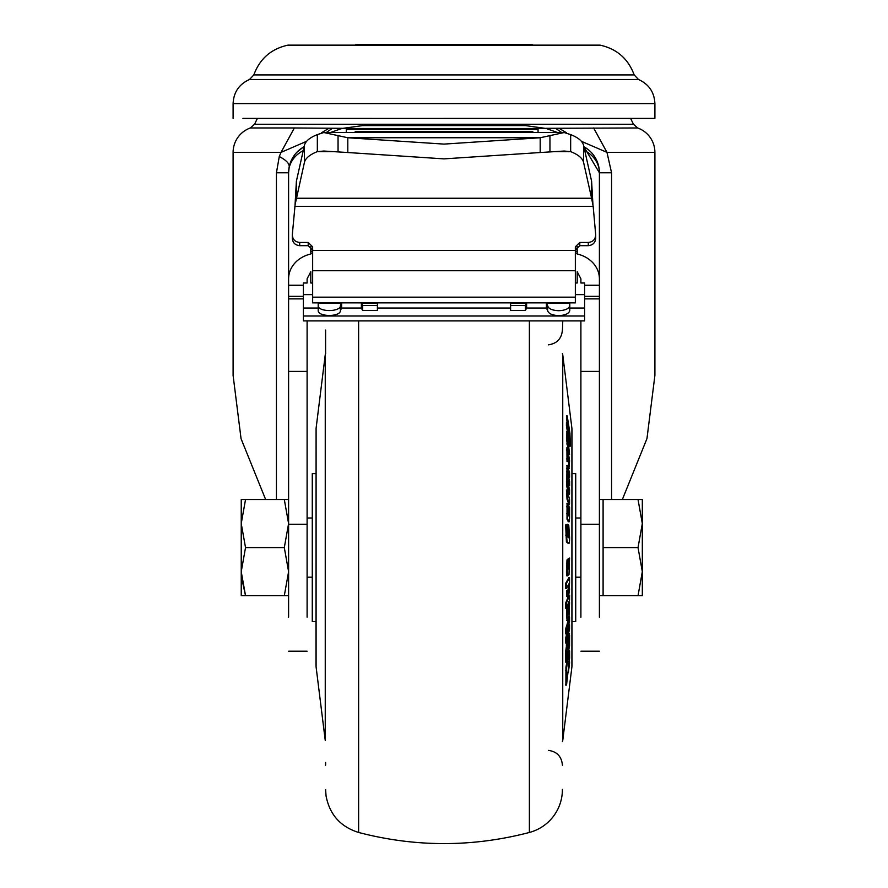 <?xml version="1.0" encoding="UTF-8"?>
<svg xmlns="http://www.w3.org/2000/svg" width="888" height="888" viewBox="0 0 888 888"><rect width="100%" height="100%" fill="white"/><g stroke="black" fill="none" stroke-linecap="round" stroke-linejoin="round"><path stroke-width="1.33" d="M545.698 128.305L637.628 127.972A25.896 25.896 0 0 1 654.9 152.381L606.981 152.381L611.566 172.794L611.566 499.5M250.372 127.972A25.896 25.896 0 0 0 233.1 152.381L281.019 152.381L294.361 127.972L250.372 127.972L254.545 124.242L633.455 124.242L637.628 127.972M633.455 124.242L630.613 118.437L242.924 118.404M444 118.404L654.9 118.404L444 118.404M634.176 74.925C628.238 58.786 616.86 48.862 600.077 45.144L287.923 45.144C271.14 48.862 259.762 58.786 253.824 74.925L634.176 74.925L638.494 79.498L249.506 79.498C239.116 84.182 233.644 92.219 233.1 103.596L654.9 103.596L654.9 118.404M531.479 45.144L531.313 44.4L356.687 44.4L356.521 45.144L356.687 44.4L355.933 44.4L355.799 45.144M497.513 45.144L497.68 44.4M477.622 44.4L477.966 45.144M410.034 45.144L410.378 44.4M390.32 44.4L390.487 45.144M342.302 128.305L294.361 127.972M555.555 128.305L561.716 132.534M276.434 499.5L276.434 172.794L279.276 156.521C286.136 160.129 289.455 163.547 289.222 166.755L288.6 172.794A29.604 29.604 0 0 1 304.107 146.753L300.666 148.94M295.116 154.257L291.075 160.928M330.425 132.534L341.769 128.494L546.231 128.494L525.396 125.597L362.604 125.597L341.769 128.494M546.231 128.494L557.575 132.534M532.8 132.534L532.8 131.524L355.2 131.524L355.2 132.534M312.654 294.627L303.396 294.627L303.396 283.006L307.104 283.006L307.104 278.843L310.8 271.684L310.8 283.006L312.654 283.006M577.2 246.487L577.2 254.024A29.604 25.63 0 0 1 599.4 278.843L599.4 617.193M310.8 246.487L310.8 253.213L312.654 253.213M312.654 301.765L312.654 246.831L308.214 242.457L299.7 242.457C294.905 241.924 292.441 239.283 292.33 234.532L295.138 204.418L304.418 162.415L304.418 145.388L296.392 181.23L295.038 205.061M575.346 301.765L575.346 246.831L579.786 242.457L579.786 245.665L588.3 245.665C593.095 245.132 595.559 242.502 595.67 237.74M292.33 237.74C292.441 242.502 294.905 245.132 299.7 245.665L308.214 245.665L312.654 250.039M575.346 250.039L579.786 245.665M588.3 245.665L588.3 242.457C593.095 241.924 595.559 239.283 595.67 234.532L593.173 206.349L591.608 198.257L591.608 181.23L592.962 205.061M296.392 181.23L296.392 198.257L591.608 198.257L583.583 162.415L583.583 145.388L591.608 181.23M583.583 145.388C582.528 141.192 578.221 137.596 570.662 134.599L570.662 151.626L553.268 151.626M583.583 162.415C582.528 158.219 578.221 154.623 570.662 151.626L564.169 151.038L540.193 152.525L540.193 137.751L444 144.1L347.807 137.751L323.831 132.534L564.169 132.534L570.662 134.599M540.193 152.525L444 158.874L347.807 152.525L347.807 137.751L540.193 137.751L564.169 132.534M334.732 151.626L317.338 151.626L323.831 151.038L347.807 152.525M304.418 162.415C305.472 158.219 309.779 154.623 317.338 151.626L317.338 134.599L323.831 132.534M317.338 134.599C309.779 137.596 305.472 141.192 304.418 145.388M595.704 235.165L595.67 234.532M588.3 242.457L579.786 242.457M292.296 238.384L292.33 234.532M575.346 253.213L577.2 253.213M575.346 294.627L584.604 294.627L584.604 283.006L580.896 283.006L580.896 278.843L577.2 271.684L577.2 283.006L575.346 283.006M580.896 278.843L580.896 283.006M303.396 294.627L303.396 308.036L318.204 308.036M341.591 303.163L318.204 303.163L318.204 305.505C317.571 312.21 341.025 312.21 340.404 305.505L341.591 303.163L341.625 308.036L361.372 308.036L362.604 310.411L377.4 310.411L377.4 303.163L361.405 303.163L361.372 308.036M377.4 308.036L510.6 308.036M526.595 303.163L510.6 303.163L510.6 305.505L525.396 305.505L526.595 303.163L526.628 308.036L546.375 308.036L546.409 303.163L547.596 305.505L547.596 310.411L546.375 308.036M547.596 310.411C548.296 313.553 551.992 315.284 558.696 315.606C565.412 315.284 569.108 313.553 569.796 310.411L569.796 303.163L546.409 303.163M569.796 308.036L584.604 308.036L584.604 316.006L303.396 316.006L303.396 308.036M584.604 294.627L584.604 308.036M569.796 305.505C569.141 308.658 565.445 310.389 558.696 310.7C551.959 310.389 548.262 308.658 547.596 305.505M526.628 308.036L525.396 310.411L525.396 305.505M525.396 310.411L510.6 310.411L510.6 305.505M361.405 303.163L362.604 305.505L377.4 305.505M362.604 305.505L362.604 310.411M318.204 305.505L318.204 310.411C317.516 317.116 341.081 317.116 340.404 310.411L341.625 308.036M340.404 310.411L340.404 305.505M584.604 316.006L584.604 320.912L303.396 320.912L303.396 316.006M288.6 617.193L288.6 278.843A29.604 25.63 0 0 1 310.8 254.024L310.8 253.213M580.896 617.193L580.896 524.297L599.4 524.297M580.896 320.912L580.896 524.297M307.104 320.912L307.104 524.297L288.6 524.297L288.6 523.554L284.304 547.596L288.6 571.65L284.304 595.704L245.532 595.704L241.236 571.65L241.236 499.5L284.304 499.5L288.6 523.554L288.6 499.5L284.304 499.5M307.104 617.193L307.104 524.297M288.6 278.843L288.6 172.794A29.604 29.604 0 0 1 304.107 146.753M321.556 132.734L328.96 128.294M559.04 128.294L566.444 132.734M584.604 285.259L599.4 285.259L599.4 172.794L583.893 146.753A29.604 29.604 0 0 1 599.4 172.794L599.4 278.843M279.276 156.521L281.019 152.381L306.649 141.281M593.639 127.972L606.981 152.381L581.351 141.281M599.4 456.277L599.4 458.863M599.4 416.938L599.4 417.871M599.4 419.891L599.4 432.9M599.4 407.004L599.4 409.424M599.4 466.855L599.4 473.293M599.4 466.655L599.4 467.854M599.4 476.09L599.4 480.219M233.1 152.381L233.1 375.391L241.059 438.694L265.634 499.5M622.366 499.5L646.964 438.594L654.9 375.391L654.9 152.381M346.309 132.534L346.309 129.437L538.061 129.437L538.061 132.534M241.236 518.004L241.236 577.2M241.492 577.2L245.532 595.704L241.236 595.704L241.236 571.65L245.532 547.596L241.236 523.554L245.532 499.5M245.532 595.704L242.89 595.704M284.304 547.596L245.532 547.596M284.304 595.704L288.6 595.704M599.4 595.704L603.096 595.704L603.096 499.5L642.324 499.5L642.324 523.554L638.028 499.5M603.096 547.596L638.028 547.596L642.324 523.554L642.324 571.65L638.028 547.596M603.096 595.704L638.028 595.704L642.324 571.65L642.324 595.704L638.028 595.704M358.619 320.912L358.619 832.467C415.54 847.296 472.46 847.296 529.381 832.467A44.4 44.4 0 0 0 562.404 789.554L562.404 789.399M325.596 353.579L325.596 330.059M325.596 765.145L325.596 762.47M562.404 331.257L562.77 320.912M562.404 741.624A3.696 3.696 0 0 0 562.748 740.459L571.905 666.91A14.796 14.796 0 0 0 572.016 665.079L572.016 430.114A14.796 14.796 0 0 0 571.905 428.294L562.748 354.745A3.696 3.696 0 0 0 562.404 353.579M566.333 638.65L566.322 642.99L565.578 642.99L565.589 638.65L568.797 624.73L569.552 624.73L566.333 638.65L565.589 638.65M566.489 626.884L568.808 617.027L569.552 617.027L567.243 625.907L566.489 625.907M567.254 596.037L568.298 597.924L566.511 596.037L566.489 590.509L567.232 590.509L567.254 596.037L566.511 596.037M567.765 591.552L568.72 584.237M566.322 583.538L566.322 588.555L565.578 588.555L565.578 583.538L568.797 577.733L569.541 577.733L566.322 583.538L565.578 583.538M568.142 559.329L569.541 558.064L568.142 558.73M568.775 569.108L568.298 559.329L567.743 559.906L567.199 572.027L566.455 572.027L566.921 575.935L568.986 574.625L569.541 558.064M566.455 572.027L566.999 559.906L568.298 559.329M566.322 608.158L569.541 600.166L569.563 595.271L566.344 603.252L566.322 608.158L565.578 608.158L565.601 603.252L567.754 597.924M568.72 595.526L569.563 595.271M567.887 612.775L568.176 604.761L568.82 602.652L569.563 602.652L568.919 604.761L568.176 604.761M567.021 620.201L566.5 610.223L567.132 608.169L567.876 608.169L567.254 610.223L566.5 610.223M566.333 629.359L566.322 633.888L565.578 633.888L565.589 629.359L566.233 626.884L566.977 626.884L566.333 629.359L565.589 629.359M567.765 636.752L568.509 636.752L566.366 651.748L566.333 662.126L565.589 662.126L565.623 651.748L567.776 636.718M565.889 684.126L565.934 667.232L568.864 651.104M568.808 515.995L567.787 503.563L567.21 513.73L567.743 519.18L569.13 521.833L568.242 521.689L566.999 519.18L567.044 503.563M569.541 494.128L569.585 489.854L567.821 482.406L567.998 479.864L569.608 485.669L569.608 481.363L567.832 473.837L567.987 471.384L569.585 477.2L569.552 472.893L567.754 466.378L567.432 485.936L569.541 494.128L568.797 494.128L566.688 485.936L567.01 466.378M569.585 477.2L568.842 477.2L567.832 473.548M569.608 485.669L568.853 485.669L567.821 481.951M567.954 449.728L566.455 437.906L566.91 432.478M569.574 446.575L567.654 432.478L567.643 443.778L569.541 454.445L567.809 437.862L569.574 446.575L568.831 446.575L567.843 441.081M570.418 446.131L569.907 433.033L567.188 415.817L568.964 432.967L567.188 422.633L567.166 425.607L568.931 436.763L569.441 438.75L569.574 433.71L569.852 436.352L570.418 446.131L569.574 445.543M569.086 440.448L569.097 438.75M567.365 431.568L566.422 425.607L566.444 422.633L567.188 422.633M567.066 422.633L566.444 415.817L567.188 415.817M567.754 461.594L567.887 453.213L569.008 467.621L569.574 460.783L567.665 448.407L567.754 461.594L567.01 461.594L566.91 448.407M568.264 467.621L569.341 468.575L568.264 467.621L567.787 465.334L568.531 465.334M567.188 493.029L567.787 499.289L569.541 504.095L568.797 504.095L567.032 499.289L566.433 489.954L567.188 489.954L567.188 493.029L566.444 493.029M567.01 525.385L566.999 524.375L567.754 524.375L567.765 529.803L568.764 530.602L568.908 532.434L568.908 536.519L568.154 536.519L568.02 530.602L567.021 529.803M566.422 535.164L567.166 541.98L568.997 543.334L566.422 541.98L565.667 524.908L566.411 524.908L566.422 535.164L565.678 535.164M316.095 428.294L325.252 354.745L325.252 740.459L316.095 666.91L316.095 428.294L315.984 665.079L315.984 621.6L312.276 621.6L312.276 473.604L315.984 473.604M572.016 665.079L572.016 547.596M572.016 473.604L575.724 473.604L575.724 621.6L572.016 621.6L572.016 662.67M568.942 663.336L568.353 672.527L569.596 662.77L569.463 661.416L568.575 663.336M566.322 642.99L569.541 629.081L569.552 624.73M566.977 630.436L569.541 621.556L569.552 617.027M567.243 625.907L567.221 630.436M568.298 597.924L569.563 589.321L569.03 583.671M569.541 583.671L568.353 592.718L567.232 590.509M566.322 588.555L569.541 582.75L569.541 577.733M567.743 559.906L566.999 559.906M567.199 564.901L566.455 564.901M567.199 572.027L567.743 575.901M568.886 558.73L568.908 569.108M566.344 603.252L565.601 603.252M568.187 610.611L568.931 610.611L568.764 612.343L568.02 612.343M568.764 612.343L567.909 614.707M567.876 614.03L567.876 608.169M567.254 610.223L567.243 617.993L566.5 617.993M567.243 617.993L567.776 620.201L568.997 616.205L569.563 602.652M566.81 620.59L567.776 620.201M568.919 604.761L568.931 610.611M566.322 633.888L566.977 626.884M567.932 641.935L567.066 641.436M567.332 643.101L566.588 643.101M566.944 645.043L566.2 645.043M566.366 651.748L565.623 651.748M566.333 662.126L569.541 645.987L569.585 635.198L568.298 634.454M569.585 635.198L568.975 634.454L568.509 636.752M565.934 667.232L566.688 667.232L566.4 670.651L565.656 670.651M566.4 670.651L566.355 684.393L565.612 684.393M566.633 684.126L569.63 657.953L569.608 651.104L568.542 651.381M569.608 651.104L566.688 667.232M567.787 503.563L566.899 503.407M567.232 506.771L566.489 506.771M567.21 513.73L566.466 513.73M567.743 519.18L566.999 519.18M568.398 505.871L569.585 507.192L569.574 518.47L568.986 521.689L568.242 521.689M568.931 505.871L568.931 515.995M567.832 471.983L567.843 471.384M567.754 466.378L566.699 465.778M567.221 468.287L566.477 468.287M567.232 471.595L566.489 471.595M567.443 475.713L566.699 475.713M567.232 478.332L566.489 478.332M567.21 481.629L566.466 481.629M567.432 485.936L566.688 485.936M567.743 487.645L566.999 487.645M567.654 432.478L566.466 433.144M567.199 437.906L566.455 437.906M567.643 443.778L566.888 443.778M567.743 444.389L566.999 444.389M569.541 454.445L568.942 454.445M567.199 418.781L566.455 418.781M568.82 428.982L568.198 428.982M567.166 425.607L566.422 425.607M567.665 448.407L566.677 447.885M567.232 449.472L566.489 449.472M567.221 450.105L566.477 450.105M567.188 458.896L566.444 458.896M569.541 504.095L569.552 499.578L567.188 489.954M567.787 499.289L567.032 499.289M567.765 529.803L567.11 529.803M568.764 530.602L568.02 530.602M568.908 532.434L568.165 532.434M568.908 536.519L568.753 537.795L567.232 536.574L567.099 525.452L566.411 524.908M567.166 541.98L566.422 541.98M567.898 543.156L568.653 543.156C569.23 544.033 569.541 542.191 569.585 537.64L568.764 525.185L567.754 524.375M567.732 569.863L567.954 564.18L567.732 569.863M567.443 646.653L566.955 655.166L567.399 646.853M568.287 648.484L568.82 639.238L568.287 648.484M567.754 513.186L567.92 508.191L568.253 515.517L567.754 513.186M567.765 509.146L567.821 508.191M568.542 456.943L569.053 463.569L568.531 457.331M567.587 651.981L566.966 651.981M568.298 645.065L568.964 645.065M332.401 128.305L326.273 132.534M304.196 146.387L296.881 152.248M303.23 150.671A29.604 25.63 180 0 0 288.6 172.794L276.434 172.794M577.2 248.385L575.679 248.385M312.321 248.385L310.8 248.385M310.8 251.271L312.654 251.271M575.346 251.271L577.2 251.271M312.654 270.729L575.346 270.729M549.95 135.398L549.95 151.848M338.051 151.848L338.051 135.398M593.173 206.349L294.827 206.349M575.346 250.383L312.654 250.383M299.7 242.457L299.7 245.665M308.214 245.665L308.214 242.457M575.346 297.158L312.654 297.158M303.396 285.259L288.6 285.259M307.104 371.406L288.6 371.406M303.396 298.89L288.6 298.89M288.6 296.348L303.396 296.348M611.566 172.794L599.4 172.794A29.604 25.63 180 0 0 584.77 150.671M580.896 371.406L599.4 371.406M599.4 296.348L584.604 296.348M599.4 298.89L584.604 298.89M529.381 832.467L529.381 320.912M562.748 740.459L562.748 354.745M571.905 666.91L571.905 428.294M630.613 118.437L645.077 118.404M638.494 79.498C648.884 84.182 654.356 92.219 654.9 103.596M532.067 44.4L532.201 45.144M253.824 74.925L249.506 79.498M233.1 118.404L233.1 103.596M595.704 235.298L595.704 238.384M312.654 302.864L575.346 302.864M288.6 651.204L307.104 651.204M257.387 118.437L254.545 124.242M580.896 651.204L599.4 651.204M294.028 155.711L292.829 157.553M291.486 160.051L290.121 163.425M288.6 172.583L288.7 170.352M288.744 169.919L289.011 167.888M289.1 167.399L289.222 166.755M307.104 518.004L312.276 518.004M575.724 518.004L580.896 518.004M599.4 499.5L603.096 499.5M307.104 577.2L312.276 577.2M575.724 577.2L580.896 577.2M358.619 832.467C340.481 826.784 329.626 814.607 326.063 795.926L325.596 789.554M548.373 344.833C556.954 343.612 561.627 338.683 562.404 330.059M548.373 750.36C556.954 751.592 561.627 756.509 562.404 765.145M569.463 661.416L568.72 661.416M568.353 672.527L567.599 672.527M569.319 633.521L568.575 633.521M566.4 685.103L565.656 685.103M569.53 650.382L568.786 650.382M567.488 465.767L566.744 465.767M567.343 431.568L566.6 431.568M569.441 438.75L568.697 438.75M316.095 666.91L315.984 665.079"/></g></svg>
